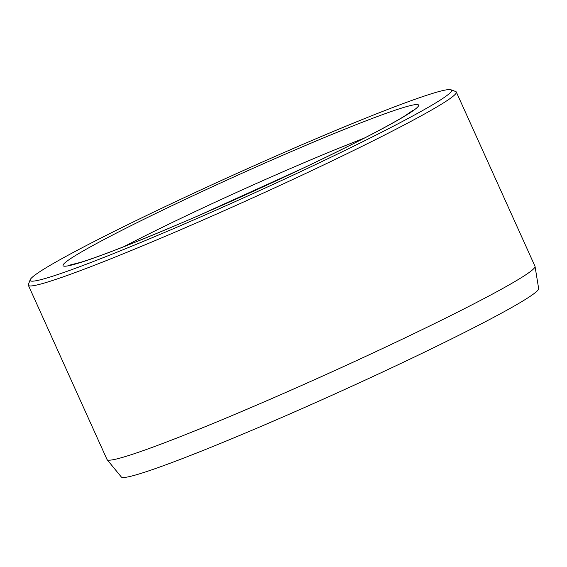 <?xml version="1.0" encoding="UTF-8"?>
<svg xmlns="http://www.w3.org/2000/svg" width="567" height="567" viewBox="0 0 567 567"><rect width="100%" height="100%" fill="white"/><g stroke="black" fill="none" stroke-linecap="round" stroke-linejoin="round"><path stroke-width="0.85" d="M30.186 279.744L28.378 284.506A234.788 12.694 -24.3 0 0 28.35 285.272L107.014 459.497A234.788 12.694 -24.3 0 0 107.113 459.653L121.31 476.982A228.976 12.382 -24.3 0 0 309.228 405.426A228.976 12.382 -24.3 0 0 532.803 294.507A228.976 12.382 -24.3 0 0 538.65 288.546L535.035 266.44A234.788 12.694 -24.3 0 0 534.986 266.263L456.322 92.038A234.788 12.694 -24.3 0 0 455.719 91.549L450.956 89.756A231.173 12.502 -24.3 0 0 235.709 173.97A231.173 12.502 -24.3 0 0 30.186 279.744A231.173 12.502 -24.3 0 0 212.781 211.59A231.173 12.502 -24.3 0 0 445.697 96.425A231.173 12.502 -24.3 0 0 450.956 89.756M28.35 285.272A234.788 12.694 -24.3 0 0 219.585 212.738A234.788 12.694 -24.3 0 0 450.382 98.325A234.788 12.694 -24.3 0 0 456.322 92.038M107.113 459.653A234.788 12.694 -24.3 0 0 299.794 386.276A234.788 12.694 -24.3 0 0 529.046 272.55A234.788 12.694 -24.3 0 0 535.035 266.44M199.031 215.425A195.055 10.546 -24.3 0 0 411.444 105.349A195.055 10.546 -24.3 0 0 112.075 235.326A195.055 10.546 -24.3 0 0 199.031 215.425M364.049 138.235A180.604 9.767 -24.3 0 0 124.024 246.61M413.159 110.211L404.632 116.029C385.312 127.773 351.356 145.202 302.771 168.328L199.215 215.325C147.165 237.963 101.507 256.008 80.642 262.337L70.499 264.917"/></g></svg>

